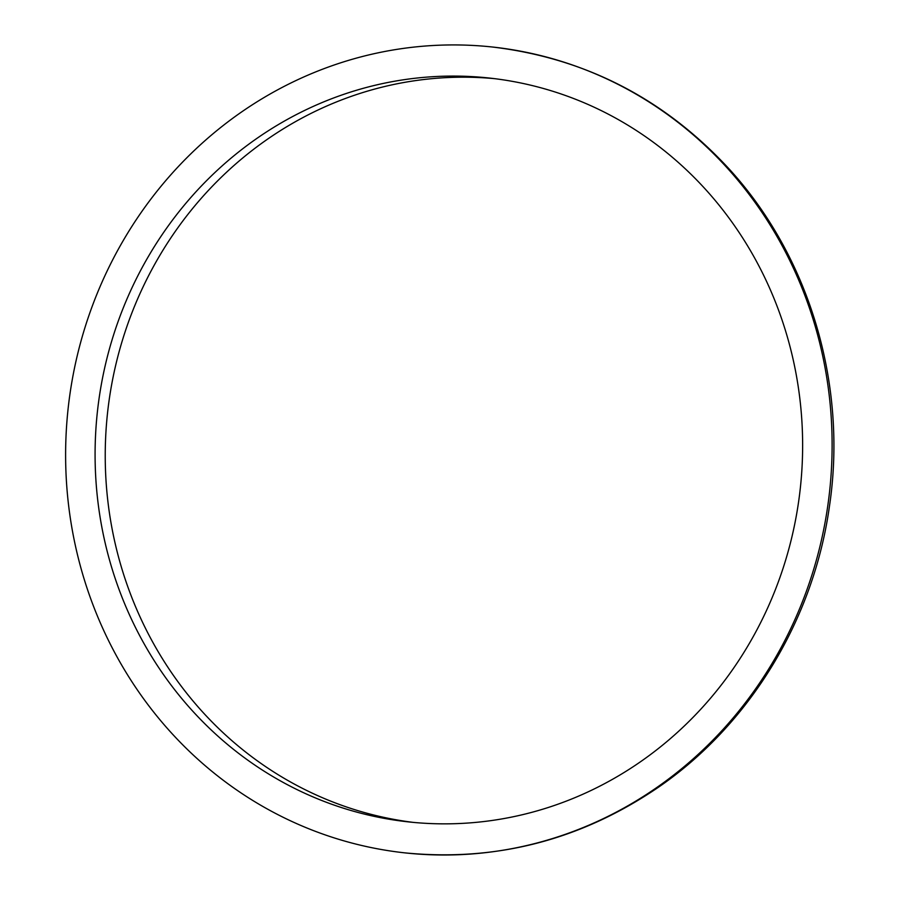 <?xml version="1.0" encoding="UTF-8"?>
<svg xmlns="http://www.w3.org/2000/svg" width="899" height="899" viewBox="0 0 899 899"><rect width="100%" height="100%" fill="white"/><g stroke="black" fill="none" stroke-linecap="round" stroke-linejoin="round"><path stroke-width="1.35" d="M494.63 78.663A374.119 353.521 -83.8 0 0 459.659 77.213A374.119 353.521 -83.8 0 0 105.992 431.071A374.119 353.521 -83.8 0 0 413.237 822.383M449.567 44.95A405.292 382.985 96.2 0 1 492.944 47.074A405.292 382.985 96.2 0 1 829.575 491.629A405.292 382.985 96.2 0 1 404.775 852.859A405.292 382.985 96.2 0 1 66.268 431.217A405.292 382.985 96.2 0 1 449.567 44.95M449.511 76.1A374.119 353.521 -83.8 0 0 95.687 432.655A374.119 353.521 -83.8 0 0 408.168 821.866A374.119 353.521 -83.8 0 0 800.29 488.427A374.119 353.521 -83.8 0 0 489.562 78.067A374.119 353.521 -83.8 0 0 449.511 76.1M492.944 47.074C585.564 58.289 664.181 98.8 728.819 168.619C809.696 256.754 847.768 385.311 829.361 506.89C813.483 619.58 749.923 724.178 658.81 786.985C581.17 839.913 496.495 861.871 404.775 852.859"/></g></svg>
